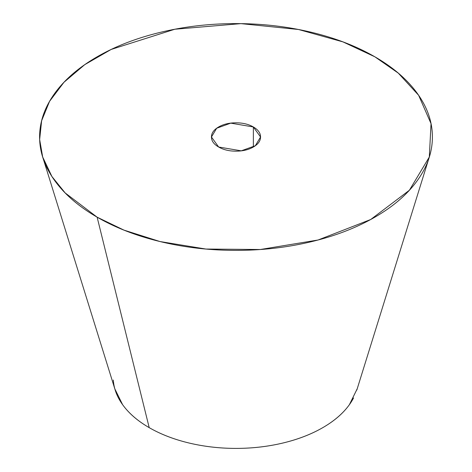 <?xml version="1.0" encoding="UTF-8"?>
<svg xmlns="http://www.w3.org/2000/svg" width="472" height="472" viewBox="0 0 472 472"><rect width="100%" height="100%" fill="white"/><g stroke="black" fill="none" stroke-linecap="round" stroke-linejoin="round"><path stroke-width="0.71" d="M253.358 126.968L253.358 147.01C248.567 149.777 242.779 151.164 236 151.164C229.221 151.164 223.433 149.777 218.642 147.01L211.45 136.992L216.672 128.254L230.749 123.145L253.358 126.968C258.154 129.735 260.55 133.075 260.55 136.992C260.55 140.904 258.154 144.243 253.358 147.01L253.358 126.968L260.55 136.992L255.328 145.73L241.251 150.833L218.642 147.01C213.845 144.243 211.45 140.904 211.45 136.992C211.45 133.075 213.845 129.735 218.642 126.968C223.433 124.201 229.221 122.814 236 122.814C242.779 122.814 248.567 124.201 253.358 126.968M357.221 388.757L349.404 404.651C343.179 413.336 334.306 421 322.795 427.644C311.29 434.287 298.015 439.408 282.976 443.007C267.937 446.601 252.278 448.4 236 448.4C219.722 448.4 204.063 446.601 189.024 443.007C173.985 439.408 160.71 434.287 149.205 427.644L97.126 217.167L65.171 192.936L51.914 176.51L42.692 157.034L39.648 139.535L41.63 120.738L49.56 101.344L63.962 82.287L84.765 64.646L111.18 49.448L174.823 29.24L240.938 23.635L298.463 29.488L342.943 41.884L374.874 56.811L398.291 73.13L418.617 95.261L431.036 123.64L429.308 157.034L409.395 190.24L370.697 219.51L318.069 240.006L260.32 249.505L205.928 249.045L159.984 241.54L123.971 230.124L97.126 217.167L149.205 427.644A122.749 70.871 0 0 0 353.522 397.99M113.327 380.043A122.749 70.871 0 0 0 149.205 427.644C137.694 421 128.821 413.336 122.596 404.651L114.779 388.757M374.874 56.811C356.46 46.179 335.22 37.984 311.16 32.232C287.1 26.479 262.043 23.6 236 23.6C209.957 23.6 184.9 26.479 160.84 32.232C136.78 37.984 115.54 46.179 97.126 56.811C78.706 67.443 64.516 79.703 54.551 93.598C44.586 107.492 39.601 121.953 39.601 136.992C39.601 152.025 44.586 166.492 54.551 180.381C64.516 194.275 78.706 206.535 97.126 217.167C115.54 227.799 136.78 235.994 160.84 241.747C184.9 247.505 209.957 250.378 236 250.378C262.043 250.378 287.1 247.505 311.16 241.747C335.22 235.994 356.46 227.799 374.874 217.167C393.294 206.535 407.483 194.275 417.449 180.381C427.414 166.492 432.399 152.025 432.399 136.992C432.399 121.953 427.414 107.492 417.449 93.598C407.483 79.703 393.294 67.443 374.874 56.811M356.814 390.061L429.308 157.034M115.186 390.061L42.692 157.034"/></g></svg>
